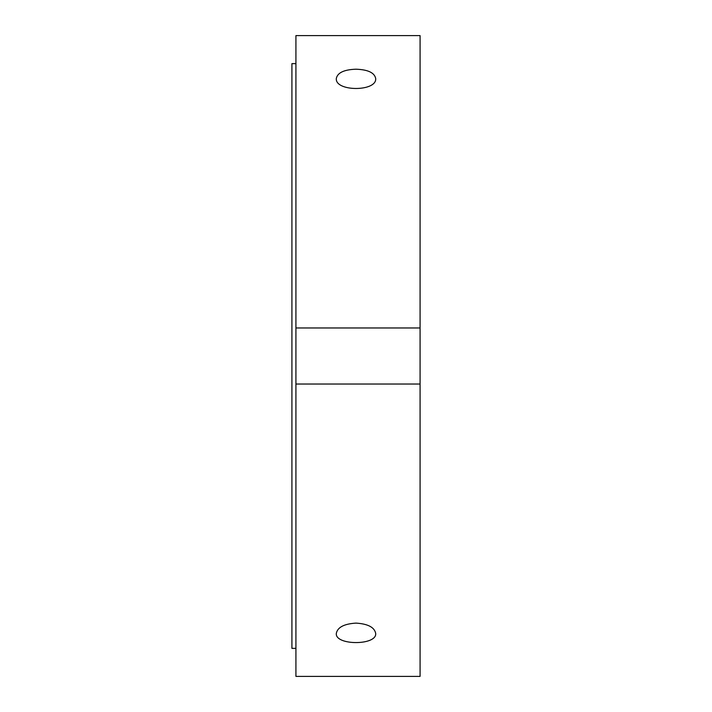 <?xml version="1.0" encoding="UTF-8"?>
<svg xmlns="http://www.w3.org/2000/svg" width="712" height="712" viewBox="0 0 712 712"><rect width="100%" height="100%" fill="white"/><g stroke="black" fill="none" stroke-linecap="round" stroke-linejoin="round"><path stroke-width="1.07" d="M356 623.107C367.953 623.863 374.521 627.325 375.696 633.475C376.897 645.606 335.103 645.606 336.304 633.475C337.479 627.325 344.047 623.863 356 623.107M356 69.206C367.953 69.616 374.521 72.722 375.696 78.525C376.897 91.795 335.103 91.795 336.304 78.525C337.479 72.722 344.047 69.616 356 69.206M295.925 327.965L295.925 35.6L420.08 35.6L420.08 676.4L295.925 676.4L295.925 327.965L420.08 327.965M420.08 384.035L295.925 384.035M295.925 63.635L291.92 63.635L291.92 648.365L295.925 648.365"/></g></svg>
